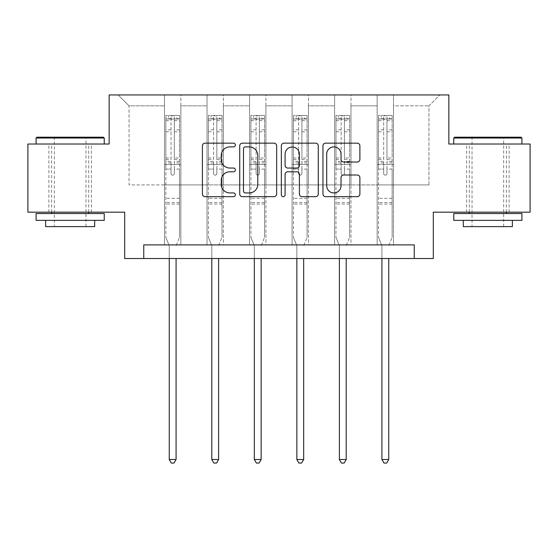 <?xml version="1.0" encoding="UTF-8"?>
<svg xmlns="http://www.w3.org/2000/svg" width="558" height="558" viewBox="0 0 558 558"><rect width="100%" height="100%" fill="white"/><g stroke="black" fill="none" stroke-linecap="round" stroke-linejoin="round"><path stroke-width="0.42" stroke-dasharray="2.79 2.09" d="M235.378 145.031A1.876 1.876 0 0 0 233.509 143.155L205.072 143.155A2.678 2.678 0 0 0 202.394 145.833L202.394 194.003A2.678 2.678 0 0 0 205.072 196.681L233.509 196.681A1.876 1.876 0 0 0 235.378 194.805A1.876 1.876 0 0 0 233.509 192.935L229.826 192.935A8.565 8.565 0 0 1 221.261 184.37L221.261 180.353A8.565 8.565 0 0 1 229.826 171.787L233.509 171.787A1.876 1.876 0 0 0 235.378 169.918A1.876 1.876 0 0 0 233.509 168.042L229.826 168.042A8.565 8.565 0 0 1 221.261 159.483L221.261 155.466A8.565 8.565 0 0 1 229.826 146.9L233.509 146.9A1.876 1.876 0 0 0 235.378 145.031M487.838 144.02L453.759 144.02L487.838 144.02M487.838 212.179L509.105 212.179L487.838 212.179M70.162 144.02L36.082 144.02L70.162 144.02M70.162 212.179L48.895 212.179L70.162 212.179M530.1 144.02L530.1 212.179L433.315 212.179L433.315 258.521L124.685 258.521L124.685 212.179L27.9 212.179L27.9 144.02L109.145 144.02L109.145 94.944L448.855 94.944L448.855 144.02L530.1 144.02M377.152 94.944L439.857 94.944L393.509 94.944L393.509 184.914L428.949 184.914L393.509 184.914L393.509 105.846L428.949 105.846L393.509 105.846L393.509 94.944L393.509 244.892L377.152 244.892L393.509 244.892L377.152 244.892L393.509 244.892L393.509 94.944L350.975 94.944L377.152 94.944L377.152 184.914L350.975 184.914L377.152 184.914L377.152 105.846L350.975 105.846L350.975 184.914L350.975 105.846L377.152 105.846L377.152 94.944L377.152 244.892L377.152 164.464L377.152 184.914L393.509 184.914L377.152 184.914L377.152 164.464L393.509 164.464L377.152 164.464L377.152 244.892L377.152 94.944M334.619 94.944L350.975 94.944L350.975 244.892L334.619 244.892L350.975 244.892L334.619 244.892L350.975 244.892L350.975 94.944L308.441 94.944L334.619 94.944L334.619 184.914L308.441 184.914L334.619 184.914L334.619 105.846L308.441 105.846L308.441 184.914L308.441 105.846L334.619 105.846L334.619 94.944L334.619 244.892L334.619 164.464L334.619 184.914L350.975 184.914L334.619 184.914L334.619 164.464L350.975 164.464L334.619 164.464L334.619 244.892L334.619 94.944M292.085 94.944L308.441 94.944L308.441 244.892L292.085 244.892L308.441 244.892L292.085 244.892L308.441 244.892L308.441 94.944L265.915 94.944L292.085 94.944L292.085 184.914L265.915 184.914L292.085 184.914L292.085 105.846L265.915 105.846L265.915 184.914L265.915 105.846L292.085 105.846L292.085 94.944L292.085 244.892L292.085 164.464L292.085 184.914L308.441 184.914L292.085 184.914L292.085 164.464L308.441 164.464L292.085 164.464L292.085 244.892L292.085 94.944M249.559 94.944L265.915 94.944L265.915 244.892L249.559 244.892L265.915 244.892L249.559 244.892L265.915 244.892L265.915 94.944L223.381 94.944L249.559 94.944L249.559 184.914L223.381 184.914L249.559 184.914L249.559 105.846L223.381 105.846L223.381 184.914L223.381 105.846L249.559 105.846L249.559 94.944L249.559 244.892L249.559 164.464L249.559 184.914L265.915 184.914L249.559 184.914L249.559 164.464L265.915 164.464L249.559 164.464L249.559 244.892L249.559 94.944M207.025 94.944L223.381 94.944L223.381 244.892L207.025 244.892L223.381 244.892L207.025 244.892L223.381 244.892L223.381 94.944L180.848 94.944L207.025 94.944L207.025 184.914L180.848 184.914L207.025 184.914L207.025 105.846L180.848 105.846L180.848 184.914L180.848 105.846L207.025 105.846L207.025 94.944L207.025 244.892L207.025 164.464L207.025 184.914L223.381 184.914L207.025 184.914L207.025 164.464L223.381 164.464L207.025 164.464L207.025 244.892L207.025 94.944M164.491 94.944L180.848 94.944L180.848 244.892L164.491 244.892L180.848 244.892L164.491 244.892L180.848 244.892L180.848 94.944L118.143 94.944L164.491 94.944L164.491 184.914L129.051 184.914L129.051 105.846L164.491 105.846L129.051 105.846L118.143 94.944L129.051 105.846L129.051 184.914L164.491 184.914L164.491 94.944L164.491 244.892L164.491 94.944M143.769 258.521L143.769 244.892L143.769 258.521L143.769 244.892L414.231 244.892L143.769 244.892L414.231 244.892L414.231 258.521M428.949 184.914L428.949 105.846L439.857 94.944L428.949 105.846L428.949 184.914M164.491 184.914L180.848 184.914L180.848 164.464L180.848 244.892L180.848 164.464L180.848 184.914L164.491 184.914L164.491 164.464L180.848 164.464L164.491 164.464L164.491 244.892L164.491 184.914M164.491 164.464L180.848 164.464L164.491 164.464M207.025 164.464L223.381 164.464L207.025 164.464M249.559 164.464L265.915 164.464L249.559 164.464M292.085 164.464L308.441 164.464L292.085 164.464M334.619 164.464L350.975 164.464L334.619 164.464M377.152 164.464L393.509 164.464L377.152 164.464M276.656 194.003L276.656 145.833A2.678 2.678 0 0 0 273.985 143.155L242.402 143.155A2.678 2.678 0 0 0 239.731 145.833L239.731 194.003A2.678 2.678 0 0 0 242.402 196.681L273.985 196.681A2.678 2.678 0 0 0 276.656 194.003M245.346 146.9A1.876 1.876 0 0 0 243.476 148.777L243.476 191.059A1.876 1.876 0 0 0 245.346 192.935L249.231 192.935A8.565 8.565 0 0 0 257.789 184.37L257.789 155.466A8.565 8.565 0 0 0 249.231 146.9L245.346 146.9M284.015 143.155L315.598 143.155A2.678 2.678 0 0 1 318.269 145.833L318.269 194.003A2.678 2.678 0 0 1 315.598 196.681L302.08 196.681A2.678 2.678 0 0 1 299.409 194.003L299.409 174.466A2.678 2.678 0 0 0 296.73 171.787L287.768 171.787A2.678 2.678 0 0 0 285.089 174.466L285.089 194.805A1.876 1.876 0 0 1 283.213 196.681A1.876 1.876 0 0 1 281.344 194.805L281.344 145.833A2.678 2.678 0 0 1 284.015 143.155M299.409 154.196A7.156 7.156 0 0 0 292.246 147.033A7.156 7.156 0 0 0 285.089 154.196L285.089 165.37A2.678 2.678 0 0 0 287.768 168.042L296.73 168.042A2.678 2.678 0 0 0 299.409 165.37L299.409 154.196M343.693 162.022L357.211 162.022A2.678 2.678 0 0 0 359.889 159.344L359.889 145.833A2.678 2.678 0 0 0 357.211 143.155L325.635 143.155A2.678 2.678 0 0 0 322.956 145.833L322.956 194.003A2.678 2.678 0 0 0 325.635 196.681L357.211 196.681A2.678 2.678 0 0 0 359.889 194.003L359.889 177.681A2.678 2.678 0 0 0 357.211 175.003L343.693 175.003A2.678 2.678 0 0 0 341.022 177.681L341.022 185.772A7.156 7.156 0 0 1 333.858 192.935A7.156 7.156 0 0 1 326.702 185.772L326.702 154.064A7.156 7.156 0 0 1 333.858 146.9A7.156 7.156 0 0 1 341.022 154.064L341.022 159.344A2.678 2.678 0 0 0 343.693 162.022M171.034 173.517A1.639 1.639 0 0 0 172.673 175.149A1.639 1.639 0 0 1 171.034 173.517L171.034 169.095L171.034 173.517M179.418 115.443L176.76 115.443L176.76 118.987L179.488 118.993L179.488 115.443L165.859 115.443L165.859 237.31L165.859 169.095L171.034 169.095L171.034 161.381L165.859 161.381M165.859 115.443L165.859 169.095L171.034 169.095L171.034 119.705C172.122 118.756 173.217 118.756 174.305 119.705L174.305 157.963L179.488 157.963L179.488 237.31L179.488 169.095L174.305 169.095L174.305 173.517A1.639 1.639 0 0 1 172.673 175.149A1.639 1.639 0 0 0 174.305 173.517L174.305 157.963M179.488 118.993L179.488 157.963M179.488 115.443L179.488 169.095L174.305 169.095L174.305 115.778L171.034 115.778L171.034 161.381M176.76 115.443L165.921 115.443M176.76 118.987L168.579 118.987L168.579 115.443M165.859 118.993L179.418 118.987M165.921 118.987L168.579 118.987M176.279 245.29L179.488 237.31L176.279 245.29A2.727 2.727 0 0 0 176.077 246.308A2.727 2.727 0 0 1 176.279 245.29M169.262 258.521L169.262 246.308A2.727 2.727 0 0 0 169.067 245.29L165.859 237.31L169.067 245.29A2.727 2.727 0 0 1 169.262 246.308L169.262 459.513L176.077 459.513L176.077 258.521M179.488 204.054L165.859 204.054M169.262 459.513L171.306 463.056L174.033 463.056L176.077 459.513M171.034 119.705L171.034 115.778M174.305 119.705L174.305 115.778M103.418 137.198L36.898 137.198M36.082 138.021L104.241 138.021M36.082 220.354L104.241 220.354M36.082 213.54L104.241 213.54M45.623 226.625L94.7 226.625M70.162 138.021L54.349 138.021L70.162 138.021M521.102 137.198L454.582 137.198M453.759 138.021L521.918 138.021M453.759 220.354L521.918 220.354M453.759 213.54L521.918 213.54M463.3 226.625L512.377 226.625M487.838 138.021L472.026 138.021L487.838 138.021M213.568 173.517A1.639 1.639 0 0 0 215.2 175.149A1.639 1.639 0 0 1 213.568 173.517L213.568 169.095L213.568 173.517M221.951 115.443L219.294 115.443L219.294 118.987L222.021 118.993L222.021 115.443L208.385 115.443L208.385 237.31L208.385 169.095L213.568 169.095L213.568 161.381L208.385 161.381M208.385 115.443L208.385 169.095L213.568 169.095L213.568 119.705C214.656 118.756 215.744 118.756 216.839 119.705L216.839 157.963L222.021 157.963L222.021 237.31L222.021 169.095L216.839 169.095L216.839 173.517A1.639 1.639 0 0 1 215.2 175.149A1.639 1.639 0 0 0 216.839 173.517L216.839 157.963M222.021 118.993L222.021 157.963M222.021 115.443L222.021 169.095L216.839 169.095L216.839 115.778L213.568 115.778L213.568 161.381M219.294 115.443L208.455 115.443M219.294 118.987L211.112 118.987L211.112 115.443M208.385 118.993L221.951 118.987M208.455 118.987L211.112 118.987M218.806 245.29L222.021 237.31L218.806 245.29A2.727 2.727 0 0 0 218.61 246.308A2.727 2.727 0 0 1 218.806 245.29M211.796 258.521L211.796 246.308A2.727 2.727 0 0 0 211.601 245.29L208.385 237.31L211.601 245.29A2.727 2.727 0 0 1 211.796 246.308L211.796 459.513L218.61 459.513L218.61 258.521M222.021 204.054L208.385 204.054M211.796 459.513L213.84 463.056L216.567 463.056L218.61 459.513M213.568 119.705L213.568 115.778M216.839 119.705L216.839 115.778M256.101 173.517A1.639 1.639 0 0 0 257.733 175.149A1.639 1.639 0 0 1 256.101 173.517L256.101 169.095L256.101 173.517M264.485 115.443L261.821 115.443L261.821 118.987L264.548 118.993L264.548 115.443L250.919 115.443L250.919 237.31L250.919 169.095L256.101 169.095L256.101 161.381L250.919 161.381M250.919 115.443L250.919 169.095L256.101 169.095L256.101 119.705C257.189 118.756 258.277 118.756 259.372 119.705L259.372 157.963L264.548 157.963L264.548 237.31L264.548 169.095L259.372 169.095L259.372 173.517A1.639 1.639 0 0 1 257.733 175.149A1.639 1.639 0 0 0 259.372 173.517L259.372 157.963M264.548 118.993L264.548 157.963M264.548 115.443L264.548 169.095L259.372 169.095L259.372 115.778L256.101 115.778L256.101 161.381M261.821 115.443L250.988 115.443M261.821 118.987L253.646 118.987L253.646 115.443M250.919 118.993L264.485 118.987M250.988 118.987L253.646 118.987M261.339 245.29L264.548 237.31L261.339 245.29A2.727 2.727 0 0 0 261.144 246.308A2.727 2.727 0 0 1 261.339 245.29M254.329 258.521L254.329 246.308A2.727 2.727 0 0 0 254.127 245.29L250.919 237.31L254.127 245.29A2.727 2.727 0 0 1 254.329 246.308L254.329 459.513L261.144 459.513L261.144 258.521M264.548 204.054L250.919 204.054M254.329 459.513L256.373 463.056L259.1 463.056L261.144 459.513M256.101 119.705L256.101 115.778M259.372 119.705L259.372 115.778M298.628 173.517A1.639 1.639 0 0 0 300.267 175.149A1.639 1.639 0 0 1 298.628 173.517L298.628 169.095L298.628 173.517M307.012 115.443L304.354 115.443L304.354 118.987L307.081 118.993L307.081 115.443L293.452 115.443L293.452 237.31L293.452 169.095L298.628 169.095L298.628 161.381L293.452 161.381M293.452 115.443L293.452 169.095L298.628 169.095L298.628 119.705C299.716 118.756 300.811 118.756 301.899 119.705L301.899 157.963L307.081 157.963L307.081 237.31L307.081 169.095L301.899 169.095L301.899 173.517A1.639 1.639 0 0 1 300.267 175.149A1.639 1.639 0 0 0 301.899 173.517L301.899 157.963M307.081 118.993L307.081 157.963M307.081 115.443L307.081 169.095L301.899 169.095L301.899 115.778L298.628 115.778L298.628 161.381M304.354 115.443L293.515 115.443M304.354 118.987L296.179 118.987L296.179 115.443M293.452 118.993L307.012 118.987M293.515 118.987L296.179 118.987M303.873 245.29L307.081 237.31L303.873 245.29A2.727 2.727 0 0 0 303.671 246.308A2.727 2.727 0 0 1 303.873 245.29M296.856 258.521L296.856 246.308A2.727 2.727 0 0 0 296.661 245.29L293.452 237.31L296.661 245.29A2.727 2.727 0 0 1 296.856 246.308L296.856 459.513L303.671 459.513L303.671 258.521M307.081 204.054L293.452 204.054M296.856 459.513L298.9 463.056L301.627 463.056L303.671 459.513M298.628 119.705L298.628 115.778M301.899 119.705L301.899 115.778M341.161 173.517A1.639 1.639 0 0 0 342.8 175.149A1.639 1.639 0 0 1 341.161 173.517L341.161 169.095L341.161 173.517M349.545 115.443L346.888 115.443L346.888 118.987L349.615 118.993L349.615 115.443L335.979 115.443L335.979 237.31L335.979 169.095L341.161 169.095L341.161 161.381L335.979 161.381M335.979 115.443L335.979 169.095L341.161 169.095L341.161 119.705C342.249 118.756 343.337 118.756 344.432 119.705L344.432 157.963L349.615 157.963L349.615 237.31L349.615 169.095L344.432 169.095L344.432 173.517A1.639 1.639 0 0 1 342.8 175.149A1.639 1.639 0 0 0 344.432 173.517L344.432 157.963M349.615 118.993L349.615 157.963M349.615 115.443L349.615 169.095L344.432 169.095L344.432 115.778L341.161 115.778L341.161 161.381M346.888 115.443L336.049 115.443M346.888 118.987L338.706 118.987L338.706 115.443M335.979 118.993L349.545 118.987M336.049 118.987L338.706 118.987M346.399 245.29L349.615 237.31L346.399 245.29A2.727 2.727 0 0 0 346.204 246.308A2.727 2.727 0 0 1 346.399 245.29M339.39 258.521L339.39 246.308A2.727 2.727 0 0 0 339.194 245.29L335.979 237.31L339.194 245.29A2.727 2.727 0 0 1 339.39 246.308L339.39 459.513L346.204 459.513L346.204 258.521M349.615 204.054L335.979 204.054M339.39 459.513L341.433 463.056L344.16 463.056L346.204 459.513M341.161 119.705L341.161 115.778M344.432 119.705L344.432 115.778M383.695 173.517A1.639 1.639 0 0 0 385.327 175.149A1.639 1.639 0 0 1 383.695 173.517L383.695 169.095L383.695 173.517M392.079 115.443L389.421 115.443L389.421 118.987L392.141 118.993L392.141 115.443L378.512 115.443L378.512 237.31L378.512 169.095L383.695 169.095L383.695 161.381L378.512 161.381M378.512 115.443L378.512 169.095L383.695 169.095L383.695 119.705C384.783 118.756 385.871 118.756 386.966 119.705L386.966 157.963L392.141 157.963L392.141 237.31L392.141 169.095L386.966 169.095L386.966 173.517A1.639 1.639 0 0 1 385.327 175.149A1.639 1.639 0 0 0 386.966 173.517L386.966 157.963M392.141 118.993L392.141 157.963M392.141 115.443L392.141 169.095L386.966 169.095L386.966 115.778L383.695 115.778L383.695 161.381M389.421 115.443L378.582 115.443M389.421 118.987L381.24 118.987L381.24 115.443M378.512 118.993L392.079 118.987M378.582 118.987L381.24 118.987M388.933 245.29L392.141 237.31L388.933 245.29A2.727 2.727 0 0 0 388.738 246.308A2.727 2.727 0 0 1 388.933 245.29M381.923 258.521L381.923 246.308A2.727 2.727 0 0 0 381.721 245.29L378.512 237.31L381.721 245.29A2.727 2.727 0 0 1 381.923 246.308L381.923 459.513L388.738 459.513L388.738 258.521M392.141 204.054L378.512 204.054M381.923 459.513L383.967 463.056L386.694 463.056L388.738 459.513M383.695 119.705L383.695 115.778M386.966 119.705L386.966 115.778M171.034 129.847L165.859 129.847M165.859 131.793L171.034 131.793M165.859 157.963L171.034 157.963M179.488 198.327L165.859 198.327M171.034 162.922L165.859 162.922M179.488 162.922L174.305 162.922M165.859 159.511L171.034 159.511M174.305 159.511L179.488 159.511M179.488 161.381L174.305 161.381M179.488 129.847L174.305 129.847M174.305 131.793L179.488 131.793M171.034 118.708L165.859 118.708M165.859 120.654L171.034 120.654M179.488 118.708L174.305 118.708M174.305 120.654L179.488 120.654M179.488 202.512L165.859 202.512M213.568 129.847L208.385 129.847M208.385 131.793L213.568 131.793M208.385 157.963L213.568 157.963M222.021 198.327L208.385 198.327M213.568 162.922L208.385 162.922M222.021 162.922L216.839 162.922M208.385 159.511L213.568 159.511M216.839 159.511L222.021 159.511M222.021 161.381L216.839 161.381M222.021 129.847L216.839 129.847M216.839 131.793L222.021 131.793M213.568 118.708L208.385 118.708M208.385 120.654L213.568 120.654M222.021 118.708L216.839 118.708M216.839 120.654L222.021 120.654M222.021 202.512L208.385 202.512M256.101 129.847L250.919 129.847M250.919 131.793L256.101 131.793M250.919 157.963L256.101 157.963M264.548 198.327L250.919 198.327M256.101 162.922L250.919 162.922M264.548 162.922L259.372 162.922M250.919 159.511L256.101 159.511M259.372 159.511L264.548 159.511M264.548 161.381L259.372 161.381M264.548 129.847L259.372 129.847M259.372 131.793L264.548 131.793M256.101 118.708L250.919 118.708M250.919 120.654L256.101 120.654M264.548 118.708L259.372 118.708M259.372 120.654L264.548 120.654M264.548 202.512L250.919 202.512M298.628 129.847L293.452 129.847M293.452 131.793L298.628 131.793M293.452 157.963L298.628 157.963M307.081 198.327L293.452 198.327M298.628 162.922L293.452 162.922M307.081 162.922L301.899 162.922M293.452 159.511L298.628 159.511M301.899 159.511L307.081 159.511M307.081 161.381L301.899 161.381M307.081 129.847L301.899 129.847M301.899 131.793L307.081 131.793M298.628 118.708L293.452 118.708M293.452 120.654L298.628 120.654M307.081 118.708L301.899 118.708M301.899 120.654L307.081 120.654M307.081 202.512L293.452 202.512M341.161 129.847L335.979 129.847M335.979 131.793L341.161 131.793M335.979 157.963L341.161 157.963M349.615 198.327L335.979 198.327M341.161 162.922L335.979 162.922M349.615 162.922L344.432 162.922M335.979 159.511L341.161 159.511M344.432 159.511L349.615 159.511M349.615 161.381L344.432 161.381M349.615 129.847L344.432 129.847M344.432 131.793L349.615 131.793M341.161 118.708L335.979 118.708M335.979 120.654L341.161 120.654M349.615 118.708L344.432 118.708M344.432 120.654L349.615 120.654M349.615 202.512L335.979 202.512M383.695 129.847L378.512 129.847M378.512 131.793L383.695 131.793M378.512 157.963L383.695 157.963M392.141 198.327L378.512 198.327M383.695 162.922L378.512 162.922M392.141 162.922L386.966 162.922M378.512 159.511L383.695 159.511M386.966 159.511L392.141 159.511M392.141 161.381L386.966 161.381M392.141 129.847L386.966 129.847M386.966 131.793L392.141 131.793M383.695 118.708L378.512 118.708M378.512 120.654L383.695 120.654M392.141 118.708L386.966 118.708M386.966 120.654L392.141 120.654M392.141 202.512L378.512 202.512M466.579 212.179L466.579 144.02M48.895 212.179L48.895 144.02M91.421 212.179L91.421 144.02M509.105 212.179L509.105 144.02M85.974 226.625L85.974 138.021L86.79 137.198M51.622 212.179L51.622 144.02M88.701 212.179L88.701 144.02M53.526 137.198L54.349 138.021L54.349 226.625M503.651 226.625L503.651 138.021L504.474 137.198M469.299 212.179L469.299 144.02M506.378 212.179L506.378 144.02M471.21 137.198L472.026 138.021L472.026 226.625"/><path stroke-width="0.84" d="M235.378 145.031A1.876 1.876 0 0 0 233.509 143.155L205.072 143.155A2.678 2.678 0 0 0 202.394 145.833L202.394 194.003A2.678 2.678 0 0 0 205.072 196.681L233.509 196.681A1.876 1.876 0 0 0 235.378 194.805A1.876 1.876 0 0 0 233.509 192.935L229.826 192.935A8.565 8.565 0 0 1 221.261 184.37L221.261 180.353A8.565 8.565 0 0 1 229.826 171.787L233.509 171.787A1.876 1.876 0 0 0 235.378 169.918A1.876 1.876 0 0 0 233.509 168.042L229.826 168.042A8.565 8.565 0 0 1 221.261 159.483L221.261 155.466A8.565 8.565 0 0 1 229.826 146.9L233.509 146.9A1.876 1.876 0 0 0 235.378 145.031M357.211 162.022A2.678 2.678 0 0 0 359.889 159.344L359.889 145.833A2.678 2.678 0 0 0 357.211 143.155L325.635 143.155A2.678 2.678 0 0 0 322.956 145.833L322.956 194.003A2.678 2.678 0 0 0 325.635 196.681L357.211 196.681A2.678 2.678 0 0 0 359.889 194.003L359.889 177.681A2.678 2.678 0 0 0 357.211 175.003L343.693 175.003A2.678 2.678 0 0 0 341.022 177.681L341.022 185.772A7.156 7.156 0 0 1 333.858 192.935A7.156 7.156 0 0 1 326.702 185.772L326.702 154.064A7.156 7.156 0 0 1 333.858 146.9A7.156 7.156 0 0 1 341.022 154.064L341.022 159.344A2.678 2.678 0 0 0 343.693 162.022L357.211 162.022M414.231 258.521L433.315 258.521L433.315 212.179L530.1 212.179L530.1 144.02L448.855 144.02L448.855 94.944L109.145 94.944L109.145 144.02L27.9 144.02L27.9 212.179L124.685 212.179L124.685 258.521L414.231 258.521L414.231 244.892L143.769 244.892L143.769 258.521M276.656 145.833A2.678 2.678 0 0 0 273.985 143.155L242.402 143.155A2.678 2.678 0 0 0 239.731 145.833L239.731 194.003A2.678 2.678 0 0 0 242.402 196.681L273.985 196.681A2.678 2.678 0 0 0 276.656 194.003L276.656 145.833M284.015 143.155L315.598 143.155A2.678 2.678 0 0 1 318.269 145.833L318.269 194.003A2.678 2.678 0 0 1 315.598 196.681L302.08 196.681A2.678 2.678 0 0 1 299.409 194.003L299.409 174.466A2.678 2.678 0 0 0 296.73 171.787L287.768 171.787A2.678 2.678 0 0 0 285.089 174.466L285.089 194.805A1.876 1.876 0 0 1 283.213 196.681A1.876 1.876 0 0 1 281.344 194.805L281.344 145.833A2.678 2.678 0 0 1 284.015 143.155M245.346 146.9A1.876 1.876 0 0 0 243.476 148.777L243.476 191.059A1.876 1.876 0 0 0 245.346 192.935L249.231 192.935A8.565 8.565 0 0 0 257.789 184.37L257.789 155.466A8.565 8.565 0 0 0 249.231 146.9L245.346 146.9M299.409 154.196A7.156 7.156 0 0 0 292.246 147.033A7.156 7.156 0 0 0 285.089 154.196L285.089 165.37A2.678 2.678 0 0 0 287.768 168.042L296.73 168.042A2.678 2.678 0 0 0 299.409 165.37L299.409 154.196M169.262 258.521L169.262 459.513L176.077 459.513L176.077 258.521M176.077 459.513L174.033 463.056L171.306 463.056L169.262 459.513M36.898 137.198L103.418 137.198L104.241 138.021L36.082 138.021L36.898 137.198M70.162 220.354L36.082 220.354L36.082 213.54L104.241 213.54L104.241 220.354L70.162 220.354M94.7 220.354L94.7 226.625L45.623 226.625L45.623 220.354M454.582 137.198L521.102 137.198L521.918 138.021L453.759 138.021L454.582 137.198M487.838 220.354L453.759 220.354L453.759 213.54L521.918 213.54L521.918 220.354L487.838 220.354M512.377 220.354L512.377 226.625L463.3 226.625L463.3 220.354M211.796 258.521L211.796 459.513L218.61 459.513L218.61 258.521M218.61 459.513L216.567 463.056L213.84 463.056L211.796 459.513M254.329 258.521L254.329 459.513L261.144 459.513L261.144 258.521M261.144 459.513L259.1 463.056L256.373 463.056L254.329 459.513M296.856 258.521L296.856 459.513L303.671 459.513L303.671 258.521M303.671 459.513L301.627 463.056L298.9 463.056L296.856 459.513M339.39 258.521L339.39 459.513L346.204 459.513L346.204 258.521M346.204 459.513L344.16 463.056L341.433 463.056L339.39 459.513M381.923 258.521L381.923 459.513L388.738 459.513L388.738 258.521M388.738 459.513L386.694 463.056L383.967 463.056L381.923 459.513M36.082 144.02L36.082 138.021M51.622 213.54L51.622 212.179M88.701 213.54L88.701 212.179M104.241 144.02L104.241 138.021M453.759 144.02L453.759 138.021M469.299 213.54L469.299 212.179M506.378 213.54L506.378 212.179M521.918 144.02L521.918 138.021"/></g></svg>

